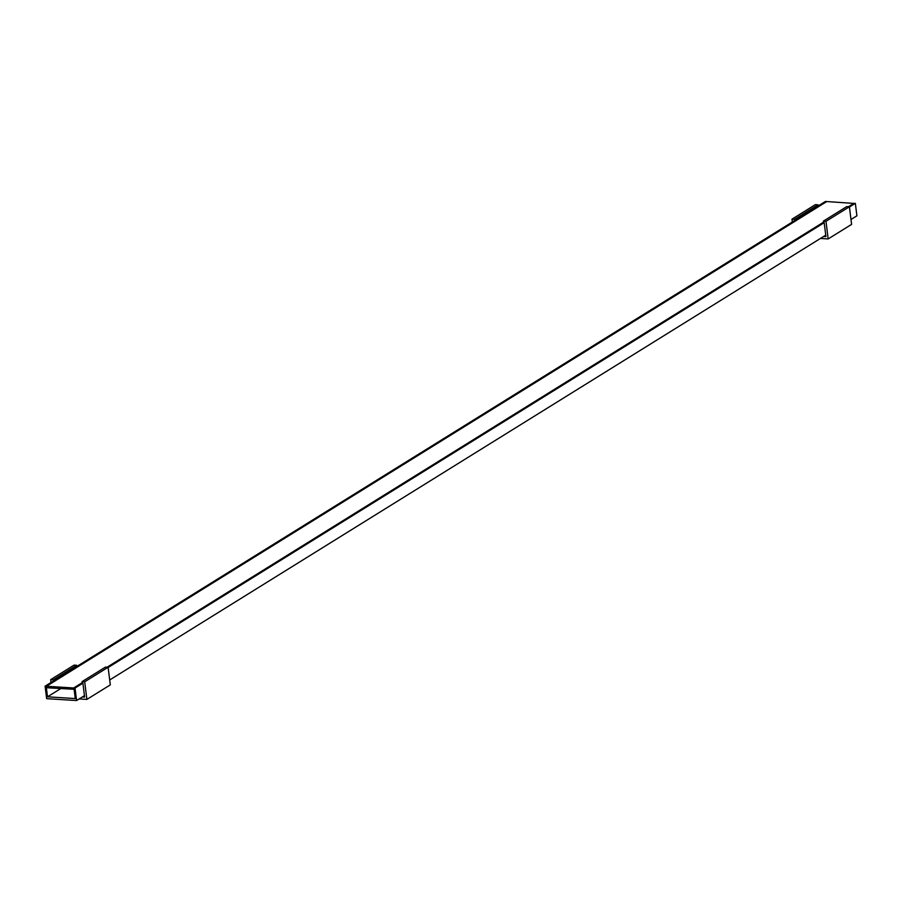 <?xml version="1.0" encoding="UTF-8"?>
<svg xmlns="http://www.w3.org/2000/svg" width="902" height="902" viewBox="0 0 902 902"><rect width="100%" height="100%" fill="white"/><g stroke="black" fill="none" stroke-linecap="round" stroke-linejoin="round"><path stroke-width="1.35" d="M794.143 220.889L818.204 206.276L818.013 204.81L815.363 204.641L791.956 219.186L792.317 222.027M794.786 220.81L794.606 219.344L791.956 219.186M794.606 219.344L818.013 204.81M823.661 236.459L825.928 236.606L824.191 222.659L823.346 221.148L825.995 221.317L828.183 238.929L820.47 238.444M828.183 238.929L851.601 224.384L849.402 206.772L825.995 221.317M823.346 221.148L846.752 206.603L849.402 206.772M73.863 689.444L73.682 687.978L46.453 686.275L46.633 687.741L74.111 689.297M46.453 686.275L826.762 201.552L854.014 203.424M73.682 687.978L82.183 682.701M107.124 667.198L823.481 222.208M848.432 206.716L853.991 203.254M60.705 688.621L47.502 696.818L46.182 686.253L45.1 686.185L46.656 698.667L76.58 700.538L84.45 695.656M45.1 686.185L53.015 681.269M76.862 666.454L794.312 220.787M818.159 205.972L825.42 201.462L826.503 201.529L46.182 686.253M109.683 679.973L825.747 235.163M850.992 219.49L856.9 215.815L855.344 203.333L849.436 207.009M47.502 696.818L75.261 698.565L73.941 687.989L75.035 688.057L76.58 700.538M75.035 688.057L82.894 683.175L82.048 681.63L84.698 681.799L86.885 699.411L79.173 698.937M108.139 667.503L824.191 222.693M848.692 206.727L855.344 203.333M73.941 687.989L82.195 682.87M107.394 667.221L823.503 222.377M52.846 681.382L76.895 666.758L76.715 665.293L74.065 665.124L50.659 679.668L51.008 682.51M53.489 681.303L53.308 679.837L50.659 679.668M53.308 679.837L76.715 665.293M82.364 696.953L84.63 697.088L82.894 683.141M86.885 699.411L110.303 684.877L108.105 667.254L84.698 681.799M82.048 681.63L105.455 667.097L108.105 667.254"/></g></svg>
